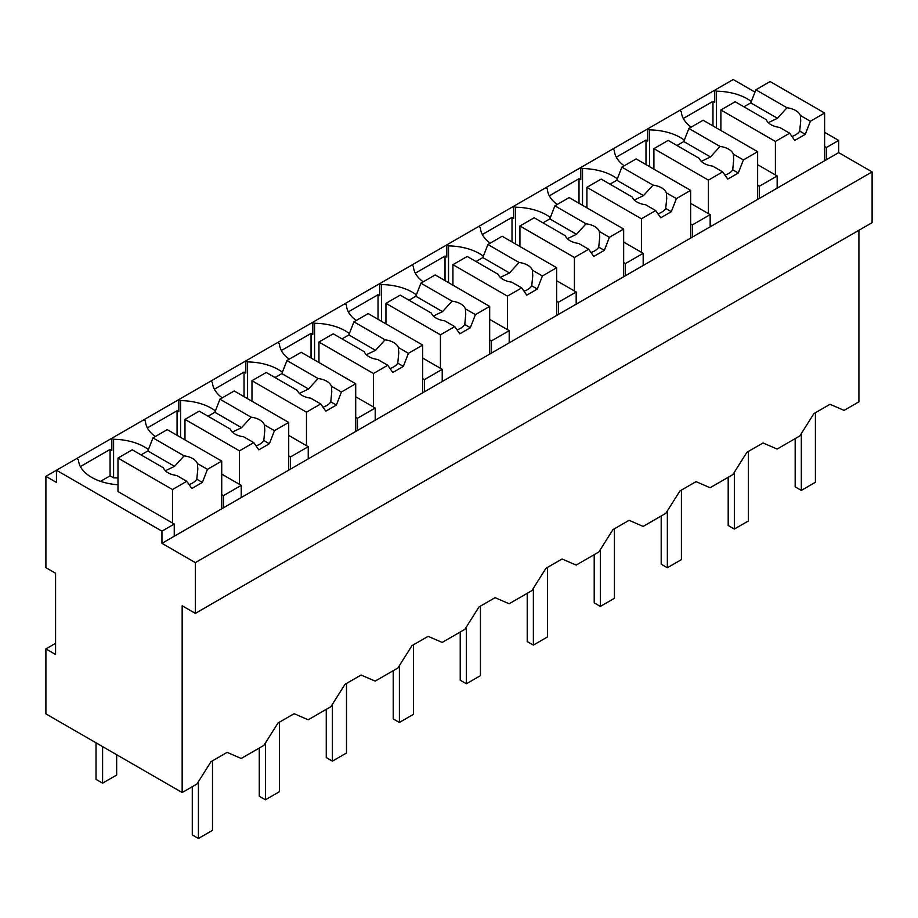<?xml version="1.0" encoding="UTF-8"?>
<svg xmlns="http://www.w3.org/2000/svg" width="918" height="918" viewBox="0 0 918 918"><rect width="100%" height="100%" fill="white"/><g stroke="black" fill="none" stroke-linecap="round" stroke-linejoin="round"><path stroke-width="1.38" d="M858.915 230.269L858.915 401.832L844.101 410.38L830.033 404.287L813.91 413.593L799.842 435.924L777.11 449.051L763.042 442.958L746.919 452.276L732.862 474.606L710.119 487.733L696.062 481.64L679.94 490.946L665.871 513.277L643.139 526.404L629.071 520.311L612.949 529.617L598.88 551.959L576.148 565.086L562.08 558.993L545.958 568.299L531.889 590.63L509.157 603.757L495.089 597.664L478.966 606.97L464.898 629.312L453.538 635.876L442.166 642.428L428.098 636.346L411.975 645.652L397.907 667.983L375.175 681.11L361.107 675.017L344.984 684.323L330.928 706.653L308.184 719.781L294.127 713.699L278.005 723.005L263.936 745.336L241.204 758.463L227.136 752.37L211.014 761.676L196.945 784.006L182.166 792.544L45.9 713.871L45.9 648.9L55.573 654.488L55.573 573.28L45.9 567.691L45.9 476.327L56.446 482.42L56.446 470.245L45.9 476.327M838.696 152.618L161.947 543.33L195.35 562.619L195.35 613.373L872.1 222.661L872.1 171.895L838.696 152.618L838.696 140.431L824.628 132.307M754.963 92.087L733.195 79.522L679.572 110.481L681.328 111.503A45.074 26.025 0 0 0 691.197 127.12M195.35 613.373L182.166 605.765L182.166 792.544M679.572 110.481L612.581 149.164L614.337 150.173A45.074 26.025 0 0 0 624.206 165.802M612.581 149.164L545.59 187.834L547.357 188.856A45.074 26.025 0 0 0 557.215 204.473M545.59 187.834L478.599 226.517L480.366 227.526A45.074 26.025 0 0 0 490.223 243.144M478.599 226.517L411.62 265.187L413.375 266.209A45.074 26.025 0 0 0 423.232 281.826M411.62 265.187L344.629 303.869L346.384 304.879A45.074 26.025 0 0 0 356.253 320.497M344.629 303.869L277.638 342.54L279.393 343.55A45.074 26.025 0 0 0 289.262 359.179M277.638 342.54L210.647 381.211L212.402 382.232A45.074 26.025 0 0 0 222.271 397.85M210.647 381.211L56.446 470.245L161.947 531.143L161.947 543.33M148.418 449.579A45.074 26.025 0 0 0 113.591 439.286L111.835 438.265L111.835 450.451L110.08 449.43L80.394 466.574M215.397 410.897A45.074 26.025 0 0 0 180.582 400.604L178.826 399.594L178.826 411.769L177.071 410.759L147.385 427.891M282.388 372.226A45.074 26.025 0 0 0 247.573 361.933L245.817 360.912L245.817 373.098L244.05 372.077L214.364 389.221M349.379 333.544A45.074 26.025 0 0 0 314.564 323.251L312.797 322.241L312.797 334.416L311.041 333.406L281.356 350.538M416.37 294.873A45.074 26.025 0 0 0 381.544 284.58L379.788 283.559L379.788 295.745L378.032 294.724L348.347 311.868M483.361 256.202A45.074 26.025 0 0 0 448.535 245.898L446.779 244.888L446.779 257.063L445.023 256.053L415.338 273.185M550.352 217.52A45.074 26.025 0 0 0 515.526 207.227L513.77 206.206L513.77 218.392L512.014 217.371L482.329 234.515M617.332 178.849A45.074 26.025 0 0 0 582.517 168.545L580.761 167.535L580.761 179.71L579.006 178.7L549.32 195.844M684.323 140.167A45.074 26.025 0 0 0 649.508 129.874L647.752 128.853L647.752 141.039L645.985 140.029L616.299 157.162M751.314 101.496A45.074 26.025 0 0 0 716.499 91.192L714.732 90.182L714.732 102.368L712.976 101.347L683.29 118.491M838.696 140.431L826.384 147.534L826.384 159.721M824.628 146.524L826.384 147.534M872.1 171.895L195.35 562.619M712.976 101.347L712.976 125.915M716.499 91.192L716.499 127.946M720.894 129.954A45.074 26.025 0 0 0 719.873 129.897M757.637 185.195L759.393 186.216L777.156 175.958L777.156 188.144M759.393 186.216L759.393 198.391M777.156 175.958L757.637 164.689M174.248 536.227L174.248 524.04L161.947 531.143M174.248 524.04L117.986 491.555L117.986 458.059L132.249 449.82L163.393 467.801A17.408 10.052 0 0 0 168.097 472.781A17.408 10.052 0 0 0 176.715 475.49L186.756 481.296L191.839 488.514L202.385 482.42L196.796 479.196L197.818 468.96L197.416 463.544A17.408 10.052 0 0 0 192.711 458.564A17.408 10.052 0 0 0 184.093 455.856L152.95 437.875L147.878 450.956L141.039 454.903M76.664 458.564L78.432 459.585A45.074 26.025 0 0 0 117.986 484.773M55.573 643.323L45.9 648.9M241.239 497.545L241.239 485.37L223.487 495.617L223.487 507.803M110.08 449.43L110.08 475.822L113.591 477.853L113.591 439.286M110.08 475.822L100.521 481.342M221.72 494.607L223.487 495.617M117.986 478.037A45.074 26.025 0 0 0 113.591 477.853M241.239 485.37L221.72 474.101M143.656 419.893L145.411 420.903A45.074 26.025 0 0 0 155.28 436.532M645.985 140.029L645.985 164.586M649.508 129.874L649.508 166.617M653.903 168.637A45.074 26.025 0 0 0 652.882 168.568M690.646 223.877L692.401 224.887L710.165 214.64L710.165 226.815M692.401 224.887L692.401 237.073M710.165 214.64L690.646 203.371M579.006 178.7L579.006 203.268M582.517 168.545L582.517 205.299M586.912 207.307A45.074 26.025 0 0 0 585.891 207.25M623.655 262.548L625.422 263.569L643.174 253.311L643.174 265.497M625.422 263.569L625.422 275.744M643.174 253.311L623.655 242.042M512.014 217.371L512.014 241.939M515.526 207.227L515.526 243.97M519.921 245.99A45.074 26.025 0 0 0 518.899 245.921M556.675 301.23L558.431 302.24L576.183 291.993L576.183 304.168M558.431 302.24L558.431 314.426M576.183 291.993L556.675 280.724M445.023 256.053L445.023 280.621M448.535 245.898L448.535 282.652M452.93 284.66A45.074 26.025 0 0 0 451.92 284.591M489.684 339.901L491.44 340.911L509.203 330.664L509.203 342.85M491.44 340.911L491.44 353.097M509.203 330.664L489.684 319.395M378.032 294.724L378.032 319.292M381.544 284.58L381.544 321.323M385.95 323.343A45.074 26.025 0 0 0 384.929 323.274M422.693 378.572L424.449 379.593L442.212 369.334L442.212 381.521M424.449 379.593L424.449 391.768M442.212 369.334L422.693 358.066M311.041 333.406L311.041 357.974M314.564 323.251L314.564 359.994M318.959 362.013A45.074 26.025 0 0 0 317.938 361.944M355.702 417.254L357.458 418.264L375.221 408.017L375.221 420.192M357.458 418.264L357.458 430.45M375.221 408.017L355.702 396.748M244.05 372.077L244.05 396.645M247.573 361.933L247.573 398.676M251.968 400.696A45.074 26.025 0 0 0 250.947 400.627M288.711 455.925L290.467 456.946L308.23 446.687L308.23 458.874M290.467 456.946L290.467 469.121M308.23 446.687L288.711 435.419M177.071 410.759L177.071 435.316M180.582 400.604L180.582 437.347M184.977 439.366A45.074 26.025 0 0 0 183.956 439.297M824.628 160.73L824.628 113.017L770.122 81.553L755.858 89.792L750.786 102.873L743.947 106.821M824.628 113.017L810.365 121.256L805.281 134.338L794.736 140.431L789.664 133.213L779.623 127.407A17.408 10.052 0 0 1 771.005 124.699A17.408 10.052 0 0 1 766.3 119.719L735.157 101.737L720.894 109.976L720.894 130.482M810.365 121.256L800.324 115.461A17.408 10.052 0 0 0 795.619 110.481A17.408 10.052 0 0 0 787.001 107.773L755.858 89.792M789.664 133.213L775.4 141.441L775.4 174.948M775.4 141.441L720.894 109.976M787.001 107.773L777.466 118.273L768.286 122.668M777.466 118.273L750.786 102.873M800.324 115.461L800.714 120.878L799.704 131.113A17.408 10.052 0 0 1 791.947 136.461M805.281 134.338L799.704 131.113M757.637 199.413L757.637 151.699L703.131 120.235L688.867 128.463L683.795 141.544L676.956 145.492M757.637 151.699L743.373 159.939L738.301 173.02L727.745 179.102L722.673 171.884L712.632 166.089A17.408 10.052 0 0 1 704.014 163.37A17.408 10.052 0 0 1 699.309 158.401L668.166 140.42L653.903 148.647L653.903 169.153M743.373 159.939L733.333 154.132A17.408 10.052 0 0 0 728.628 149.164A17.408 10.052 0 0 0 720.01 146.444L688.867 128.463M722.673 171.884L708.409 180.123L708.409 213.619M708.409 180.123L653.903 148.647M720.01 146.444L710.475 156.955L701.295 161.338M710.475 156.955L683.795 141.544M733.333 154.132L733.723 159.56L732.713 169.796A17.408 10.052 0 0 1 724.956 175.143M738.301 173.02L732.713 169.796M690.646 238.083L690.646 190.37L636.14 158.906L621.876 167.145L616.804 180.226L609.965 184.174M690.646 190.37L676.382 198.609L671.31 211.691L660.753 217.784L655.681 210.566L645.641 204.76A17.408 10.052 0 0 1 637.023 202.052A17.408 10.052 0 0 1 632.318 197.072L601.175 179.09L586.912 187.329L586.912 207.835M676.382 198.609L666.342 192.814A17.408 10.052 0 0 0 661.637 187.834A17.408 10.052 0 0 0 653.019 185.126L621.876 167.145M655.681 210.566L641.418 218.794L641.418 252.301M641.418 218.794L586.912 187.329M653.019 185.126L643.484 195.626L634.304 200.021M643.484 195.626L616.804 180.226M666.342 192.814L666.732 198.231L665.722 208.466A17.408 10.052 0 0 1 657.976 213.814M671.31 211.691L665.722 208.466M623.655 276.766L623.655 229.052L569.149 197.577L554.885 205.816L549.813 218.897L542.974 222.844M623.655 229.052L609.391 237.28L604.319 250.362L593.774 256.455L588.69 249.237L578.65 243.442A17.408 10.052 0 0 1 570.032 240.723A17.408 10.052 0 0 1 565.327 235.754L534.184 217.773L519.921 226L519.921 246.506M609.391 237.28L599.351 231.485A17.408 10.052 0 0 0 594.646 226.517A17.408 10.052 0 0 0 586.028 223.797L554.885 205.816M588.69 249.237L574.427 257.476L574.427 290.972M574.427 257.476L519.921 226M586.028 223.797L576.493 234.308L567.324 238.691M576.493 234.308L549.813 218.897M599.351 231.485L599.752 236.913L598.731 247.149A17.408 10.052 0 0 1 590.985 252.496M604.319 250.362L598.731 247.149M556.675 315.436L556.675 267.723L502.169 236.259L487.906 244.498L482.822 257.579L475.994 261.515M556.675 267.723L542.4 275.962L537.328 289.044L526.783 295.137L521.699 287.908L511.659 282.113A17.408 10.052 0 0 1 503.041 279.405A17.408 10.052 0 0 1 498.336 274.425L467.205 256.443L452.93 264.682L452.93 285.188M542.4 275.962L532.36 270.167A17.408 10.052 0 0 0 527.655 265.187A17.408 10.052 0 0 0 519.037 262.468L487.906 244.498M521.699 287.908L507.436 296.147L507.436 329.642M507.436 296.147L452.93 264.682M519.037 262.468L509.501 272.979L500.333 277.374M509.501 272.979L482.822 257.579M532.36 270.167L532.761 275.584L531.751 285.819A17.408 10.052 0 0 1 523.994 291.167M537.328 289.044L531.751 285.819M489.684 354.107L489.684 306.405L435.178 274.93L420.914 283.169L415.831 296.25L409.003 300.197M489.684 306.405L475.421 314.633L470.337 327.715L459.792 333.808L454.72 326.59L444.668 320.795A17.408 10.052 0 0 1 436.05 318.076A17.408 10.052 0 0 1 431.357 313.095L400.214 295.126L385.95 303.353L385.95 323.859M475.421 314.633L465.369 308.838A17.408 10.052 0 0 0 460.675 303.858A17.408 10.052 0 0 0 452.058 301.15L420.914 283.169M454.72 326.59L440.445 334.829L440.445 368.325M440.445 334.829L385.95 303.353M452.058 301.15L442.522 311.65L433.342 316.044M442.522 311.65L415.831 296.25M465.369 308.838L465.77 314.266L464.76 324.49A17.408 10.052 0 0 1 457.003 329.849M470.337 327.715L464.76 324.49M422.693 392.789L422.693 345.076L368.187 313.612L353.923 321.839L348.851 334.921L342.012 338.868M422.693 345.076L408.43 353.315L403.346 366.397L392.801 372.49L387.729 365.261L377.688 359.466A17.408 10.052 0 0 1 369.07 356.746A17.408 10.052 0 0 1 364.366 351.778L333.223 333.796L318.959 342.035L318.959 362.541M408.43 353.315L398.389 347.509A17.408 10.052 0 0 0 393.684 342.54A17.408 10.052 0 0 0 385.067 339.821L353.923 321.839M387.729 365.261L373.465 373.5L373.465 406.995M373.465 373.5L318.959 342.035M385.067 339.821L375.531 350.332L366.351 354.727M375.531 350.332L348.851 334.921M398.389 347.509L398.779 352.937L397.769 363.172A17.408 10.052 0 0 1 390.012 368.52M403.346 366.397L397.769 363.172M355.702 431.46L355.702 383.758L301.196 352.282L286.932 360.522L281.86 373.603L275.021 377.55M355.702 383.758L341.439 391.986L336.367 405.067L325.81 411.161L320.738 403.943L310.697 398.137A17.408 10.052 0 0 1 302.079 395.428A17.408 10.052 0 0 1 297.375 390.448L266.231 372.467L251.968 380.706L251.968 401.212M341.439 391.986L331.398 386.191A17.408 10.052 0 0 0 326.693 381.211A17.408 10.052 0 0 0 318.076 378.503L286.932 360.522M320.738 403.943L306.474 412.171L306.474 445.678M306.474 412.171L251.968 380.706M318.076 378.503L308.54 389.002L299.36 393.397M308.54 389.002L281.86 373.603M331.398 386.191L331.788 391.619L330.778 401.843A17.408 10.052 0 0 1 323.021 407.19M336.367 405.067L330.778 401.843M288.711 470.142L288.711 422.429L234.205 390.965L219.941 399.192L214.869 412.274L208.03 416.221M288.711 422.429L274.448 430.668L269.376 443.75L258.819 449.831L253.747 442.614L243.706 436.819A17.408 10.052 0 0 1 235.088 434.099A17.408 10.052 0 0 1 230.384 429.131L199.24 411.149L184.977 419.388L184.977 439.894M274.448 430.668L264.407 424.862A17.408 10.052 0 0 0 259.702 419.893A17.408 10.052 0 0 0 251.084 417.174L219.941 399.192M253.747 442.614L239.483 450.853L239.483 484.348M239.483 450.853L184.977 419.388M251.084 417.174L241.549 427.685L232.369 432.068M241.549 427.685L214.869 412.274M264.407 424.862L264.797 430.29L263.787 440.525A17.408 10.052 0 0 1 256.042 445.873M269.376 443.75L263.787 440.525M221.72 508.813L221.72 461.1L167.214 429.635L152.95 437.875M221.72 461.1L207.457 469.339L197.416 463.544M207.457 469.339L202.385 482.42M186.756 481.296L172.492 489.524L172.492 523.03M172.492 489.524L117.986 458.059M184.093 455.856L174.558 466.355L165.389 470.75M174.558 466.355L147.878 450.956M189.051 484.543A17.408 10.052 0 0 0 196.796 479.196M116.666 754.734L116.666 775.033L102.598 783.157L96.011 779.348L96.011 742.8M102.598 783.157L102.598 746.609M815.402 412.733L815.402 482.271L801.334 490.396L801.334 433.571M795.172 438.62L795.172 486.838L801.334 490.396M748.411 451.415L748.411 520.954L734.343 529.066L734.343 472.254M728.192 477.303L728.192 525.521L734.343 529.066M681.42 490.086L681.42 559.624L667.352 567.749L667.352 510.924M661.201 515.973L661.201 564.191L667.352 567.749M614.429 528.768L614.429 598.295L600.361 606.419L600.361 549.595M594.21 554.656L594.21 602.874L600.361 606.419M547.438 567.439L547.438 636.977L533.369 645.102L533.369 588.277M527.219 593.326L527.219 641.544L533.369 645.102M480.447 606.121L480.447 675.648L466.39 683.772L466.39 626.948M460.228 632.009L460.228 680.215L466.39 683.772M413.456 644.792L413.456 714.33L399.399 722.443L399.399 665.63M393.237 670.679L393.237 718.897L399.399 722.443M346.476 683.474L346.476 753.001L332.408 761.125L332.408 704.301M326.257 709.35L326.257 757.568L332.408 761.125M279.485 722.145L279.485 791.683L265.417 799.796L265.417 742.983M259.266 748.032L259.266 796.25L265.417 799.796M212.494 760.815L212.494 830.354L198.426 838.478L198.426 781.654M192.275 786.703L192.275 834.921L198.426 838.478"/></g></svg>
